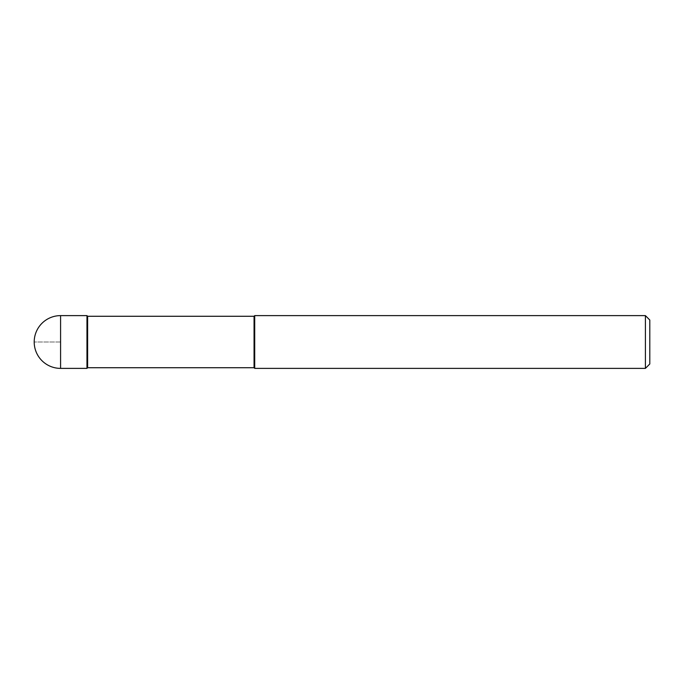 <?xml version="1.0" encoding="UTF-8"?>
<svg xmlns="http://www.w3.org/2000/svg" width="684" height="684" viewBox="0 0 684 684"><rect width="100%" height="100%" fill="white"/><g stroke="black" fill="none" stroke-linecap="round" stroke-linejoin="round"><path stroke-width="0.51" stroke-dasharray="3.42 2.56" d="M86.962 315.615L86.962 368.385L86.962 315.615M87.629 367.727L87.629 316.273M254.055 316.273L254.055 367.727M254.713 368.385L254.713 315.615M645.405 315.615L645.405 368.385M649.8 320.018L649.8 363.982M60.585 342L34.2 342L60.585 342M60.585 368.385L60.585 315.615"/><path stroke-width="1.03" d="M87.629 316.273L86.962 315.615L60.585 315.615L60.585 368.385L86.962 368.385L86.962 315.615L86.962 368.385L87.629 367.727L254.055 367.727L254.055 316.273L87.629 316.273L87.629 367.727M60.585 368.385A26.385 26.385 0 0 1 34.2 342A26.385 26.385 0 0 1 60.585 315.615M254.055 316.273L254.713 315.615L254.713 368.385L254.055 367.727M254.713 315.615L645.405 315.615L645.405 368.385L254.713 368.385M645.405 368.385L649.8 363.982L649.8 320.018L645.405 315.615"/></g></svg>
